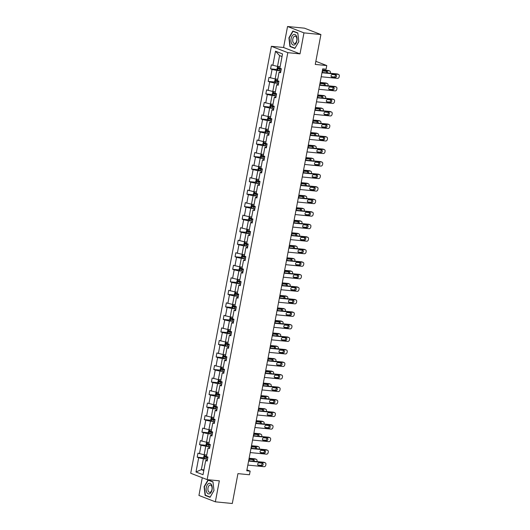 <?xml version="1.0" encoding="UTF-8"?>
<svg xmlns="http://www.w3.org/2000/svg" width="530" height="530" viewBox="0 0 530 530"><rect width="100%" height="100%" fill="white"/><g stroke="black" fill="none" stroke-linecap="round" stroke-linejoin="round"><path stroke-width="0.79" d="M287.545 26.5L283.577 47.501L300.006 53.868L303.968 32.873L287.545 26.5L304.478 28.176L320.908 34.549L315.264 64.421L326.778 65.561L315.847 61.314M303.968 32.873L320.908 34.549M202.281 477.735L198.935 495.451L215.359 501.824L232.299 503.5L237.944 473.628L249.458 474.767L250.147 471.117L246.934 469.865M271.386 46.295L190.714 473.25L207.137 479.624L287.81 52.662L271.386 46.295L283.577 47.501M207.316 459.159L203.394 458.775L201.347 469.613L196.001 471.985L198.684 457.768L197.2 457.191L203.911 457.854M203.931 469.871L201.347 469.613L203.798 470.567M203.394 458.775L198.684 457.768M209.681 446.638L205.766 446.247L204.156 454.76L197.955 453.176L197.2 457.191M199.446 453.753L201.055 445.24L199.565 444.663L206.283 445.333M212.053 434.11L208.131 433.719L206.521 442.232L200.327 440.649L199.565 444.663M201.811 441.225L203.421 432.718L201.93 432.135L208.648 432.805M214.418 421.582L210.496 421.191L208.886 429.704L202.692 428.121L201.93 432.135M204.176 428.704L205.786 420.191L204.302 419.614L211.013 420.277M216.783 409.054L212.861 408.67L211.258 417.176L205.057 415.6L204.302 419.614M206.548 416.176L208.151 407.663L206.667 407.086L213.378 407.749M219.148 396.526L215.233 396.142L213.623 404.648L207.429 403.072L206.667 407.086M208.913 403.648L210.523 395.135L209.032 394.558L215.75 395.221M221.52 383.998L217.598 383.614L215.988 392.127L209.794 390.544L209.032 394.558M211.278 391.12L212.888 382.607L211.404 382.031L218.115 382.693M223.885 371.477L219.963 371.086L218.353 379.599L212.159 378.016L211.404 382.031M213.65 378.592L215.253 370.079L213.769 369.503L220.48 370.165M226.25 358.949L222.328 358.558L220.725 367.071L214.524 365.488L213.769 369.503M216.015 366.064L217.625 357.558L216.134 356.975L222.852 357.644M228.622 346.421L224.7 346.03L223.09 354.543L216.896 352.96L216.134 356.975M218.38 353.536L219.99 345.03L218.499 344.454L225.217 345.116M230.987 333.893L227.065 333.502L225.455 342.016L219.261 340.439L218.499 344.454M220.745 341.015L222.355 332.502L220.871 331.926L227.582 332.588M233.352 321.365L229.43 320.981L227.827 329.488L221.626 327.911L220.871 331.926M223.117 328.487L224.72 319.974L223.236 319.398L229.947 320.06M235.718 308.838L231.802 308.453L230.192 316.966L223.991 315.383L223.236 319.398M225.482 315.959L227.092 307.446L225.601 306.87L232.319 307.532M238.089 296.31L234.167 295.925L232.557 304.439L226.363 302.855L225.601 306.87M227.847 303.432L229.457 294.918L227.973 294.342L234.684 295.005M240.454 283.788L236.532 283.398L234.923 291.911L228.728 290.327L227.973 294.342M230.219 290.904L231.822 282.391L230.338 281.814L237.049 282.483M242.819 271.261L238.898 270.87L237.294 279.383L231.093 277.799L230.338 281.814M232.584 278.376L234.194 269.869L232.703 269.293L239.421 269.956M245.191 258.733L241.269 258.342L239.659 266.855L233.465 265.272L232.703 269.293M234.949 265.855L236.559 257.341L235.068 256.765L241.786 257.428M247.556 246.205L243.634 245.821L242.024 254.327L235.83 252.75L235.068 256.765M237.314 253.327L238.924 244.814L237.44 244.237L244.151 244.9M249.922 233.677L245.999 233.293L244.39 241.806L238.195 240.222L237.44 244.237M239.686 240.799L241.289 232.286L239.805 231.709L246.516 232.372M252.287 221.149L248.371 220.765L246.761 229.278L240.56 227.695L239.805 231.709M242.051 228.271L243.661 219.758L242.17 219.181L248.888 219.844M254.658 208.628L250.736 208.237L249.126 216.75L242.932 215.167L242.17 219.181M244.416 215.743L246.026 207.23L244.535 206.654L251.253 207.323M257.023 196.1L253.102 195.709L251.492 204.222L245.297 202.639L244.535 206.654M246.781 203.215L248.391 194.709L246.907 194.126L253.618 194.795M259.389 183.572L255.467 183.181L253.863 191.694L247.662 190.111L246.907 194.126M249.153 190.694L250.756 182.181L249.272 181.605L255.983 182.267M261.754 171.044L257.838 170.66L256.228 179.166L250.034 177.59L249.272 181.605M251.518 178.166L253.128 169.653L251.637 169.077L258.355 169.739M264.125 158.516L260.203 158.132L258.594 166.645L252.399 165.062L251.637 169.077M253.883 165.638L255.493 157.125L254.009 156.549L260.72 157.211M266.491 145.989L262.569 145.604L260.959 154.117L254.764 152.534L254.009 156.549M256.255 153.11L257.858 144.597L256.374 144.021L263.085 144.683M268.856 133.467L264.934 133.076L263.331 141.589L257.13 140.006L256.374 144.021M258.62 140.582L260.23 132.069L258.739 131.493L265.457 132.162M271.227 120.939L267.305 120.549L265.696 129.062L259.501 127.478L258.739 131.493M260.985 128.055L262.595 119.548L261.104 118.965L267.822 119.634M273.593 108.411L269.671 108.021L268.061 116.534L261.866 114.95L261.104 118.965M263.35 115.527L264.96 107.02L263.476 106.444L270.187 107.106M275.958 95.884L272.036 95.499L270.433 104.006L264.231 102.429L263.476 106.444M265.722 103.005L267.325 94.492L265.841 93.916L272.552 94.578M278.323 83.356L274.407 82.971L272.798 91.478L266.597 89.901L265.841 93.916M268.087 90.478L269.697 81.965L268.206 81.388L274.924 82.051M280.695 70.828L276.773 70.444L275.163 78.957L268.968 77.373L268.206 81.388M270.452 77.95L272.062 69.437L270.578 68.86L277.289 69.523M282.026 56.538L279.582 55.584L277.528 66.429L271.334 64.846L270.578 68.86M272.824 65.422L275.507 51.211L282.523 53.928L279.833 68.145L281.324 68.721L280.562 72.736L279.078 72.159L277.468 80.673L278.952 81.249L278.197 85.264L276.706 84.687L275.103 93.201L276.587 93.777L275.832 97.792L274.341 97.215L272.731 105.722L274.222 106.298L273.46 110.32L271.976 109.736L270.366 118.25L271.857 118.826L271.095 122.841L269.611 122.264L268.001 130.778L269.485 131.354L268.73 135.369L267.239 134.792L265.636 143.305L267.12 143.882L266.358 147.897L264.874 147.32L263.264 155.833L264.755 156.41L263.993 160.424L262.509 159.848L260.899 168.361L262.383 168.938L261.628 172.952L260.137 172.376L258.534 180.882L260.018 181.465L259.263 185.48L257.772 184.897L256.162 193.41L257.653 193.987L256.891 198.001L255.407 197.425L253.797 205.938L255.288 206.514L254.526 210.529L253.042 209.953L251.432 218.466L252.916 219.042L252.161 223.057L250.67 222.481L249.067 230.994L250.551 231.57L249.796 235.585L248.305 235.009L246.695 243.522L248.186 244.098L247.424 248.113L245.94 247.536L244.33 256.043L245.814 256.626L245.059 260.641L243.575 260.064L241.965 268.571L243.449 269.147L242.694 273.162L241.203 272.586L239.593 281.099L241.084 281.675L240.322 285.69L238.838 285.113L237.228 293.627L238.719 294.203L237.957 298.218L236.473 297.641L234.863 306.154L236.347 306.731L235.592 310.746L234.101 310.169L232.498 318.682L233.982 319.259L233.227 323.273L231.736 322.697L230.126 331.21L231.617 331.787L230.855 335.801L229.371 335.225L227.761 343.731L229.251 344.308L228.49 348.323L227.006 347.746L225.396 356.259L226.88 356.836L226.124 360.85L224.634 360.274L223.031 368.787L224.515 369.364L223.753 373.378L222.269 372.802L220.659 381.315L222.149 381.892L221.388 385.906L219.904 385.33L218.294 393.843L219.778 394.419L219.023 398.434L217.532 397.858L215.929 406.371L217.413 406.947L216.657 410.962L215.167 410.386L213.557 418.892L215.048 419.468L214.286 423.49L212.802 422.907L211.192 431.42L212.682 431.996L211.921 436.011L210.436 435.435L208.827 443.948L210.311 444.524L209.555 448.539L208.065 447.963L206.461 456.476L207.945 457.052L207.19 461.067L205.7 460.49L203.016 474.701L196.001 471.985M326.778 65.561L326.089 69.211L322.697 68.873L246.761 470.779L250.147 471.117M208.065 447.963L209.734 447.592M206.733 455.012L204.156 454.76M205.766 446.247L201.055 445.24M210.436 435.435L212.099 435.064M209.105 442.49L206.521 442.232M208.131 433.719L203.421 432.718M212.802 422.907L214.465 422.536M211.47 429.962L208.886 429.704M210.496 421.191L205.786 420.191M215.167 410.386L216.836 410.008M213.835 417.435L211.258 417.176M212.861 408.67L208.151 407.663M217.532 397.858L219.201 397.48M216.2 404.907L213.623 404.648M215.233 396.142L210.523 395.135M219.904 385.33L221.566 384.952M218.572 392.379L215.988 392.127M217.598 383.614L212.888 382.607M222.269 372.802L223.938 372.431M220.937 379.851L218.353 379.599M219.963 371.086L215.253 370.079M224.634 360.274L226.303 359.903M223.302 367.323L220.725 367.071M222.328 358.558L217.625 357.558M227.006 347.746L228.669 347.375M225.667 354.802L223.09 354.543M224.7 346.03L219.99 345.03M229.371 335.225L231.034 334.847M228.039 342.274L225.455 342.016M227.065 333.502L222.355 332.502M231.736 322.697L233.405 322.32M230.404 329.746L227.827 329.488M229.43 320.981L224.72 319.974M234.101 310.169L235.77 309.792M232.769 317.218L230.192 316.966M231.802 308.453L227.092 307.446M236.473 297.641L238.136 297.27M235.141 304.69L232.557 304.439M234.167 295.925L229.457 294.918M238.838 285.113L240.507 284.743M237.506 292.162L234.923 291.911M236.532 283.398L231.822 282.391M241.203 272.586L242.873 272.215M239.871 279.641L237.294 279.383M238.898 270.87L234.194 269.869M243.575 260.064L245.238 259.687M242.236 267.113L239.659 266.855M241.269 258.342L236.559 257.341M245.94 247.536L247.603 247.159M244.608 254.585L242.024 254.327M243.634 245.821L238.924 244.814M248.305 235.009L249.974 234.631M246.973 242.058L244.39 241.806M245.999 233.293L241.289 232.286M250.67 222.481L252.34 222.11M249.339 229.53L246.761 229.278M248.371 220.765L243.661 219.758M253.042 209.953L254.705 209.582M251.71 217.002L249.126 216.75M250.736 208.237L246.026 207.23M255.407 197.425L257.07 197.054M254.075 204.481L251.492 204.222M253.102 195.709L248.391 194.709M257.772 184.897L259.442 184.526M256.44 191.953L253.863 191.694M255.467 183.181L250.756 182.181M260.137 172.376L261.807 171.998M258.806 179.425L256.228 179.166M257.838 170.66L253.128 169.653M262.509 159.848L264.172 159.47M261.177 166.897L258.594 166.645M260.203 158.132L255.493 157.125M264.874 147.32L266.544 146.942M263.543 154.369L260.959 154.117M262.569 145.604L257.858 144.597M267.239 134.792L268.909 134.421M265.908 141.841L263.331 141.589M264.934 133.076L260.23 132.069M269.611 122.264L271.274 121.893M268.273 129.32L265.696 129.062M267.305 120.549L262.595 119.548M271.976 109.736L273.639 109.366M270.644 116.792L268.061 116.534M269.671 108.021L264.96 107.02M274.341 97.215L276.011 96.838M273.01 104.264L270.433 104.006M272.036 95.499L267.325 94.492M276.706 84.687L278.376 84.31M275.375 91.736L272.798 91.478M274.407 82.971L269.697 81.965M279.078 72.159L280.741 71.782M277.746 79.209L275.163 78.957M276.773 70.444L272.062 69.437M300.006 53.868L287.81 52.662M215.359 501.824L219.327 480.829L207.137 479.624M280.112 66.681L277.528 66.429M205.7 460.49L207.369 460.119M279.582 55.584L275.507 51.211M294.872 48.435L298.807 41.645L297.8 32.933L292.851 31.018L288.916 37.802L289.923 46.514L294.872 48.435M212.981 481.81L208.038 479.895L204.096 486.679L205.11 495.391L210.052 497.312L213.994 490.522L212.981 481.81M290.957 46.613L289.923 46.514M206.137 495.49L205.11 495.391M321.968 72.742L338.239 74.352A1.65 1.345 111.2 0 1 339.286 76.088L339.14 76.896A1.65 1.345 111.2 0 1 337.477 78.367L321.213 76.757M338.531 74.419L337.418 73.988A1.65 1.345 -68.8 0 0 337.126 73.922L322.028 72.424M335.662 74.829A1.318 1.073 -68.8 0 1 335.179 77.4L331.926 77.082A1.318 1.073 -68.8 0 1 332.409 74.511L335.662 74.829M335.205 74.783A1.318 1.073 -68.8 0 1 334.066 76.969L331.276 76.698M277.733 66.449L276.952 68.999L277.687 70.145L280.913 70.874M322.445 70.225L329.362 70.907L328.249 70.477A1.65 1.345 -68.8 0 1 328.54 70.543L329.653 70.974A1.65 1.345 111.2 0 0 329.362 70.907M322.505 69.907L328.249 70.477M326.328 72.848A1.318 1.073 111.2 0 0 326.328 71.345M279.847 68.098L278.575 67.794L278.396 68.761L281.205 69.344M281.231 69.211L279.37 68.854L279.548 67.893M327.573 72.974A1.318 1.073 111.2 0 0 326.785 71.384L323.532 71.066A1.318 1.073 111.2 0 0 322.18 72.444M330.296 73.246L330.409 72.643A1.65 1.345 111.2 0 0 329.653 70.974M319.603 85.27L335.868 86.88A1.65 1.345 111.2 0 1 336.921 88.616L336.769 89.418A1.65 1.345 111.2 0 1 335.112 90.895L318.841 89.285M336.166 86.947L335.053 86.516A1.65 1.345 -68.8 0 0 334.761 86.45L319.663 84.952M333.297 87.357A1.318 1.073 -68.8 0 1 332.807 89.928L329.561 89.61A1.318 1.073 -68.8 0 1 330.044 87.039L333.297 87.357M332.84 87.311A1.318 1.073 -68.8 0 1 331.7 89.497L328.905 89.219M317.238 97.792L333.502 99.401A1.65 1.345 111.2 0 1 334.556 101.144L334.404 101.945A1.65 1.345 111.2 0 1 332.747 103.416L316.476 101.813M333.794 99.474L332.688 99.044A1.65 1.345 -68.8 0 0 332.396 98.971L317.298 97.48M330.925 99.885A1.318 1.073 -68.8 0 1 330.442 102.456L327.189 102.131A1.318 1.073 -68.8 0 1 327.679 99.56L330.925 99.885M330.468 99.839A1.318 1.073 -68.8 0 1 329.335 102.025L326.54 101.747M275.368 78.977L274.586 81.527L275.302 82.647L278.548 83.395M320.08 82.746L326.99 83.435L325.884 83.005A1.65 1.345 -68.8 0 1 326.175 83.071L327.288 83.502A1.65 1.345 111.2 0 0 326.99 83.435M320.14 82.435L325.884 83.005M323.962 85.376A1.318 1.073 111.2 0 0 323.956 83.866M277.475 80.62L276.209 80.322L276.024 81.289L278.84 81.872M278.86 81.739L277.005 81.382L277.183 80.421M325.208 85.502A1.318 1.073 111.2 0 0 324.42 83.912L321.167 83.594A1.318 1.073 111.2 0 0 319.815 84.966M327.931 85.774L328.043 85.171A1.65 1.345 111.2 0 0 327.288 83.502M273.003 91.504L272.221 94.055L272.937 95.175L276.183 95.923M317.715 95.274L324.625 95.957L323.519 95.526A1.65 1.345 -68.8 0 1 323.81 95.599L324.916 96.029A1.65 1.345 111.2 0 0 324.625 95.957M317.775 94.963L323.519 95.526M321.597 97.904A1.318 1.073 111.2 0 0 321.591 96.394M275.11 93.147L273.844 92.849L273.659 93.817L276.468 94.4M276.494 94.267L274.633 93.909L274.818 92.949M322.843 98.03A1.318 1.073 111.2 0 0 322.048 96.44L318.802 96.122A1.318 1.073 111.2 0 0 317.45 97.493M325.566 98.295L325.678 97.699A1.65 1.345 111.2 0 0 324.916 96.029M296.296 35.775A5.353 3.021 -84.4 0 0 291.99 36.159A5.353 3.021 -84.4 0 0 291.699 43.698A5.353 3.021 -84.4 0 0 296.005 43.314A5.353 3.021 -84.4 0 0 296.296 35.775M296.369 37.107A3.664 2.067 -84.4 0 0 295.157 36.166A3.664 2.067 -84.4 0 0 292.977 38.412A3.664 2.067 -84.4 0 0 293.229 42.526A3.664 2.067 -84.4 0 0 294.441 43.467A3.664 2.067 -84.4 0 0 296.615 41.221A3.664 2.067 -84.4 0 0 296.369 37.107M294.978 48.177L290.182 46.315L289.208 37.875L293.017 31.297L297.814 33.158L298.787 41.598L295.018 48.177M293.779 31.376L293.017 31.297M211.477 484.652A5.353 3.021 -84.4 0 0 207.177 485.036A5.353 3.021 -84.4 0 0 206.885 492.575A5.353 3.021 -84.4 0 0 211.185 492.191A5.353 3.021 -84.4 0 0 211.477 484.652M211.556 485.983A3.664 2.067 -84.4 0 0 210.344 485.043A3.664 2.067 -84.4 0 0 208.164 487.289A3.664 2.067 -84.4 0 0 208.409 491.403A3.664 2.067 -84.4 0 0 209.622 492.343A3.664 2.067 -84.4 0 0 211.801 490.104A3.664 2.067 -84.4 0 0 211.556 485.983M210.158 497.054L205.368 495.192L204.388 486.759L208.204 480.18L212.994 482.035L213.974 490.475L210.205 497.054M208.966 480.253L208.204 480.18M314.866 110.32L331.137 111.929A1.65 1.345 111.2 0 1 332.191 113.672L332.038 114.473A1.65 1.345 111.2 0 1 330.375 115.944L314.111 114.334M331.429 112.002L330.322 111.572A1.65 1.345 -68.8 0 0 330.024 111.499L314.926 110.008M328.56 112.413A1.318 1.073 -68.8 0 1 328.077 114.983L324.824 114.659A1.318 1.073 -68.8 0 1 325.307 112.088L328.56 112.413M328.103 112.367A1.318 1.073 -68.8 0 1 326.964 114.553L324.174 114.275M270.631 104.026L269.849 106.583L270.572 107.703L273.811 108.451M315.343 107.802L322.26 108.484L321.147 108.054A1.65 1.345 -68.8 0 1 321.438 108.127L322.551 108.557A1.65 1.345 111.2 0 0 322.26 108.484M315.403 107.491L321.147 108.054M319.226 110.432A1.318 1.073 111.2 0 0 319.226 108.922M272.745 105.675L271.473 105.377L271.294 106.338L274.103 106.927M274.129 106.788L272.268 106.437L272.453 105.47M320.471 110.558A1.318 1.073 111.2 0 0 319.683 108.968L316.43 108.643A1.318 1.073 111.2 0 0 315.078 110.021M323.194 110.823L323.307 110.227A1.65 1.345 111.2 0 0 322.551 108.557M312.501 122.847L328.772 124.457A1.65 1.345 111.2 0 1 329.819 126.2L329.667 127.001A1.65 1.345 111.2 0 1 328.01 128.472L311.746 126.862M329.064 124.53L327.951 124.099A1.65 1.345 -68.8 0 0 327.659 124.027L312.561 122.536M326.195 124.941A1.318 1.073 -68.8 0 1 325.712 127.511L322.459 127.187A1.318 1.073 -68.8 0 1 322.942 124.616L326.195 124.941M325.738 124.895A1.318 1.073 -68.8 0 1 324.599 127.081L321.809 126.802M268.266 116.554L267.484 119.111L268.22 120.257L271.446 120.979M312.978 120.33L319.895 121.012L318.782 120.582A1.65 1.345 -68.8 0 1 319.073 120.654L320.186 121.085A1.65 1.345 111.2 0 0 319.895 121.012M313.038 120.012L318.782 120.582M316.86 122.96A1.318 1.073 111.2 0 0 316.86 121.449M270.373 118.203L269.107 117.905L268.929 118.866L271.738 119.455M271.764 119.316L269.902 118.965L270.081 117.998M318.106 123.079A1.318 1.073 111.2 0 0 317.318 121.496L314.065 121.171A1.318 1.073 111.2 0 0 312.713 122.549M320.829 123.351L320.941 122.755A1.65 1.345 111.2 0 0 320.186 121.085M310.136 135.375L326.4 136.985A1.65 1.345 111.2 0 1 327.454 138.727L327.301 139.529A1.65 1.345 111.2 0 1 325.645 141L309.374 139.39M326.699 137.051L325.586 136.621A1.65 1.345 -68.8 0 0 325.294 136.554L310.196 135.057M323.83 137.469A1.318 1.073 -68.8 0 1 323.34 140.033L320.094 139.715A1.318 1.073 -68.8 0 1 320.577 137.144L323.83 137.469M323.366 137.422A1.318 1.073 -68.8 0 1 322.233 139.602L319.438 139.33M265.901 129.082L265.119 131.632L265.855 132.785L269.081 133.507M310.613 132.858L317.523 133.54L316.417 133.109A1.65 1.345 -68.8 0 1 316.708 133.176L317.815 133.606A1.65 1.345 111.2 0 0 317.523 133.54M310.673 132.54L316.417 133.109M314.495 135.488A1.318 1.073 111.2 0 0 314.489 133.977M268.008 130.731L266.742 130.433L266.557 131.394L269.366 131.983M269.392 131.844L267.531 131.493L267.716 130.526M315.741 135.607A1.318 1.073 111.2 0 0 314.952 134.024L311.7 133.699A1.318 1.073 111.2 0 0 310.348 135.077M318.464 135.879L318.576 135.282A1.65 1.345 111.2 0 0 317.815 133.606M307.771 147.903L324.035 149.513A1.65 1.345 111.2 0 1 325.089 151.249L324.936 152.057A1.65 1.345 111.2 0 1 323.28 153.528L307.009 151.918M324.327 149.579L323.22 149.149A1.65 1.345 -68.8 0 0 322.929 149.082L307.831 147.585M321.458 149.99A1.318 1.073 -68.8 0 1 320.975 152.56L317.722 152.243A1.318 1.073 -68.8 0 1 318.212 149.672L321.458 149.99M321.001 149.95A1.318 1.073 -68.8 0 1 319.868 152.13L317.072 151.858M263.536 141.609L262.754 144.16L263.47 145.28L266.716 146.035M308.241 145.386L315.158 146.068L314.045 145.637A1.65 1.345 -68.8 0 1 314.343 145.704L315.449 146.134A1.65 1.345 111.2 0 0 315.158 146.068M308.301 145.068L314.045 145.637M312.13 148.016A1.318 1.073 111.2 0 0 312.124 146.505M265.643 143.259L264.377 142.954L264.192 143.922L267.001 144.505M267.027 144.372L265.166 144.014L265.351 143.054M313.376 148.135A1.318 1.073 111.2 0 0 312.581 146.545L309.328 146.227A1.318 1.073 111.2 0 0 307.983 147.605M316.099 148.407L316.211 147.804A1.65 1.345 111.2 0 0 315.449 146.134M305.399 160.431L321.67 162.041A1.65 1.345 111.2 0 1 322.717 163.777L322.571 164.578A1.65 1.345 111.2 0 1 320.908 166.056L304.644 164.446M321.962 162.107L320.849 161.676A1.65 1.345 -68.8 0 0 320.557 161.61L305.459 160.113M319.093 162.518A1.318 1.073 -68.8 0 1 318.61 165.088L315.357 164.77A1.318 1.073 -68.8 0 1 315.84 162.2L319.093 162.518M318.636 162.471A1.318 1.073 -68.8 0 1 317.496 164.658L314.707 164.38M261.164 154.137L260.382 156.688L261.118 157.834L264.344 158.556M305.876 157.907L312.793 158.596L311.68 158.165A1.65 1.345 -68.8 0 1 311.971 158.232L313.084 158.662A1.65 1.345 111.2 0 0 312.793 158.596M305.936 157.595L311.68 158.165M309.758 160.537A1.318 1.073 111.2 0 0 309.758 159.026M263.277 155.78L262.005 155.482L261.827 156.449L264.636 157.032M264.662 156.9L262.8 156.542L262.979 155.582M311.004 160.663A1.318 1.073 111.2 0 0 310.216 159.073L306.963 158.755A1.318 1.073 111.2 0 0 305.611 160.126M313.727 160.934L313.839 160.332A1.65 1.345 111.2 0 0 313.084 158.662M303.034 172.959L319.305 174.562A1.65 1.345 111.2 0 1 320.352 176.304L320.2 177.106A1.65 1.345 111.2 0 1 318.543 178.577L302.279 176.974M319.597 174.635L318.484 174.204A1.65 1.345 -68.8 0 0 318.192 174.131L303.094 172.641M316.728 175.046A1.318 1.073 -68.8 0 1 316.244 177.616L312.991 177.292A1.318 1.073 -68.8 0 1 313.475 174.728L316.728 175.046M316.271 174.999A1.318 1.073 -68.8 0 1 315.131 177.186L312.336 176.907M258.799 166.665L258.017 169.216L258.733 170.335L261.979 171.084M303.511 170.435L310.421 171.117L309.315 170.686A1.65 1.345 -68.8 0 1 309.606 170.759L310.719 171.19A1.65 1.345 111.2 0 0 310.421 171.117M303.571 170.123L309.315 170.686M307.393 173.065A1.318 1.073 111.2 0 0 307.387 171.554M260.906 168.308L259.64 168.01L259.462 168.977L262.27 169.56M262.29 169.428L260.435 169.07L260.614 168.109M308.639 173.191A1.318 1.073 111.2 0 0 307.851 171.601L304.598 171.283A1.318 1.073 111.2 0 0 303.246 172.654M311.362 173.456L311.474 172.859A1.65 1.345 111.2 0 0 310.719 171.19M300.669 185.48L316.933 187.09A1.65 1.345 111.2 0 1 317.987 188.832L317.834 189.634A1.65 1.345 111.2 0 1 316.178 191.105L299.907 189.495M317.225 187.163L316.118 186.732A1.65 1.345 -68.8 0 0 315.827 186.659L300.729 185.169M314.363 187.574A1.318 1.073 -68.8 0 1 313.873 190.144L310.62 189.819A1.318 1.073 -68.8 0 1 311.11 187.249L314.363 187.574M313.899 187.527A1.318 1.073 -68.8 0 1 312.766 189.714L309.97 189.435M256.434 179.186L255.652 181.744L256.368 182.863L259.614 183.612M301.146 182.963L308.056 183.645L306.95 183.214A1.65 1.345 -68.8 0 1 307.241 183.287L308.347 183.718A1.65 1.345 111.2 0 0 308.056 183.645M301.206 182.651L306.95 183.214M305.028 185.593A1.318 1.073 111.2 0 0 305.022 184.082M258.541 180.836L257.275 180.538L257.09 181.498L259.899 182.088M259.925 181.956L258.064 181.598L258.249 180.637M306.274 185.719A1.318 1.073 111.2 0 0 305.479 184.129L302.232 183.804A1.318 1.073 111.2 0 0 300.881 185.182M308.997 185.984L309.109 185.387A1.65 1.345 111.2 0 0 308.347 183.718M298.297 198.008L314.568 199.618A1.65 1.345 111.2 0 1 315.622 201.36L315.469 202.162A1.65 1.345 111.2 0 1 313.806 203.633L297.542 202.023M314.86 199.691L313.753 199.26A1.65 1.345 -68.8 0 0 313.455 199.187L298.357 197.697M311.991 200.102A1.318 1.073 -68.8 0 1 311.507 202.672L308.255 202.347A1.318 1.073 -68.8 0 1 308.738 199.777L311.991 200.102M311.534 200.055A1.318 1.073 -68.8 0 1 310.394 202.241L307.605 201.963M254.062 191.714L253.28 194.272L254.022 195.418L257.249 196.14M298.774 195.49L305.691 196.173L304.578 195.742A1.65 1.345 -68.8 0 1 304.869 195.815L305.982 196.246A1.65 1.345 111.2 0 0 305.691 196.173M298.834 195.173L304.578 195.742M302.656 198.121A1.318 1.073 111.2 0 0 302.656 196.61M256.175 193.364L254.903 193.066L254.725 194.026L257.534 194.616M257.56 194.477L255.698 194.126L255.884 193.159M303.909 198.24A1.318 1.073 111.2 0 0 303.114 196.656L299.861 196.332A1.318 1.073 111.2 0 0 298.509 197.71M306.625 198.511L306.744 197.915A1.65 1.345 111.2 0 0 305.982 196.246M295.932 210.536L312.203 212.146A1.65 1.345 111.2 0 1 313.25 213.888L313.098 214.69A1.65 1.345 111.2 0 1 311.441 216.16L295.177 214.551M312.495 212.212L311.382 211.781A1.65 1.345 -68.8 0 0 311.09 211.715L295.992 210.224M309.626 212.629A1.318 1.073 -68.8 0 1 309.142 215.193L305.889 214.875A1.318 1.073 -68.8 0 1 306.373 212.305L309.626 212.629M309.169 212.583A1.318 1.073 -68.8 0 1 308.029 214.763L305.24 214.491M251.697 204.242L250.915 206.793L251.651 207.945L254.877 208.668M296.409 208.018L303.326 208.701L302.213 208.27A1.65 1.345 -68.8 0 1 302.504 208.343L303.617 208.774A1.65 1.345 111.2 0 0 303.326 208.701M296.469 207.7L302.213 208.27M300.291 210.648A1.318 1.073 111.2 0 0 300.291 209.138M253.81 205.892L252.538 205.594L252.359 206.554L255.168 207.144M255.195 207.005L253.333 206.654L253.512 205.686M301.537 210.768A1.318 1.073 111.2 0 0 300.748 209.184L297.496 208.86A1.318 1.073 111.2 0 0 296.144 210.238M304.26 211.039L304.372 210.443A1.65 1.345 111.2 0 0 303.617 208.774M293.567 223.064L309.831 224.674A1.65 1.345 111.2 0 1 310.885 226.409L310.732 227.218A1.65 1.345 111.2 0 1 309.076 228.688L292.805 227.078M310.13 224.74L309.017 224.309A1.65 1.345 -68.8 0 0 308.725 224.243L293.627 222.746M307.261 225.151A1.318 1.073 -68.8 0 1 306.771 227.721L303.524 227.403A1.318 1.073 -68.8 0 1 304.008 224.833L307.261 225.151M306.797 225.111A1.318 1.073 -68.8 0 1 305.664 227.29L302.868 227.019M249.332 216.77L248.55 219.321L249.285 220.473L252.512 221.195M294.044 220.546L300.954 221.229L299.848 220.798A1.65 1.345 -68.8 0 1 300.139 220.864L301.245 221.295A1.65 1.345 111.2 0 0 300.954 221.229M294.104 220.228L299.848 220.798M297.926 223.176A1.318 1.073 111.2 0 0 297.92 221.666M251.439 218.42L250.173 218.121L249.988 219.082L252.797 219.665M252.823 219.533L250.968 219.181L251.147 218.214M299.172 223.296A1.318 1.073 111.2 0 0 298.383 221.712L295.13 221.388A1.318 1.073 111.2 0 0 293.779 222.766M301.895 223.567L302.007 222.964A1.65 1.345 111.2 0 0 301.245 221.295M291.202 235.592L307.466 237.202A1.65 1.345 111.2 0 1 308.52 238.937L308.367 239.739A1.65 1.345 111.2 0 1 306.711 241.216L290.44 239.606M307.758 237.268L306.651 236.837A1.65 1.345 -68.8 0 0 306.36 236.771L291.261 235.274M304.889 237.678A1.318 1.073 -68.8 0 1 304.406 240.249L301.153 239.931A1.318 1.073 -68.8 0 1 301.643 237.36L304.889 237.678M304.432 237.632A1.318 1.073 -68.8 0 1 303.299 239.818L300.503 239.54M246.967 229.298L246.185 231.848L246.9 232.968L250.147 233.723M291.679 233.067L298.589 233.756L297.476 233.326A1.65 1.345 -68.8 0 1 297.774 233.392L298.88 233.823A1.65 1.345 111.2 0 0 298.589 233.756M291.732 232.756L297.476 233.326M295.561 235.698A1.318 1.073 111.2 0 0 295.555 234.194M249.073 230.948L247.808 230.643L247.623 231.61L250.432 232.193M250.458 232.06L248.596 231.703L248.782 230.742M296.807 235.823A1.318 1.073 111.2 0 0 296.012 234.233L292.759 233.915A1.318 1.073 111.2 0 0 291.414 235.287M299.529 236.095L299.642 235.492A1.65 1.345 111.2 0 0 298.88 233.823M288.83 248.119L305.101 249.723A1.65 1.345 111.2 0 1 306.154 251.465L306.002 252.267A1.65 1.345 111.2 0 1 304.339 253.737L288.075 252.134M305.393 249.796L304.28 249.365A1.65 1.345 -68.8 0 0 303.988 249.292L288.89 247.802M302.524 250.206A1.318 1.073 -68.8 0 1 302.04 252.777L298.787 252.452A1.318 1.073 -68.8 0 1 299.271 249.888L302.524 250.206M302.067 250.16A1.318 1.073 -68.8 0 1 300.927 252.346L298.138 252.068M244.595 241.826L243.813 244.376L244.549 245.523L247.775 246.245M289.307 245.595L296.224 246.284L295.111 245.854A1.65 1.345 -68.8 0 1 295.402 245.92L296.515 246.351A1.65 1.345 111.2 0 0 296.224 246.284M289.367 245.284L295.111 245.854M293.189 248.225A1.318 1.073 111.2 0 0 293.189 246.715M246.708 243.469L245.436 243.171L245.257 244.138L248.066 244.721M248.093 244.588L246.231 244.231L246.41 243.27M294.435 248.351A1.318 1.073 111.2 0 0 293.647 246.761L290.394 246.443A1.318 1.073 111.2 0 0 289.042 247.815M297.158 248.616L297.27 248.02A1.65 1.345 111.2 0 0 296.515 246.351M286.465 260.641L302.736 262.251A1.65 1.345 111.2 0 1 303.783 263.993L303.63 264.795A1.65 1.345 111.2 0 1 301.974 266.265L285.71 264.656M303.027 262.323L301.915 261.893A1.65 1.345 -68.8 0 0 301.623 261.82L286.525 260.329M300.159 262.734A1.318 1.073 -68.8 0 1 299.675 265.305L296.422 264.98A1.318 1.073 -68.8 0 1 296.906 262.41L300.159 262.734M299.702 262.688A1.318 1.073 -68.8 0 1 298.562 264.874L295.767 264.596M242.23 254.347L241.448 256.904L242.164 258.024L245.41 258.772M286.942 258.123L293.852 258.806L292.745 258.375A1.65 1.345 -68.8 0 1 293.037 258.448L294.15 258.878A1.65 1.345 111.2 0 0 293.852 258.806M287.002 257.812L292.745 258.375M290.824 260.753A1.318 1.073 111.2 0 0 290.824 259.243M244.337 255.997L243.071 255.698L242.892 256.659L245.701 257.249M245.728 257.116L243.866 256.758L244.045 255.798M292.07 260.879A1.318 1.073 111.2 0 0 291.281 259.289L288.029 258.965A1.318 1.073 111.2 0 0 286.677 260.343M294.793 261.144L294.905 260.548A1.65 1.345 111.2 0 0 294.15 258.878M284.1 273.169L300.364 274.779A1.65 1.345 111.2 0 1 301.418 276.521L301.265 277.322A1.65 1.345 111.2 0 1 299.609 278.793L283.338 277.183M300.656 274.851L299.549 274.421A1.65 1.345 -68.8 0 0 299.258 274.348L284.159 272.857M297.794 275.262A1.318 1.073 -68.8 0 1 297.303 277.833L294.051 277.508A1.318 1.073 -68.8 0 1 294.541 274.938L297.794 275.262M297.33 275.216A1.318 1.073 -68.8 0 1 296.197 277.402L293.401 277.124M239.865 266.875L239.083 269.432L239.798 270.552L243.045 271.3M284.577 270.651L291.487 271.334L290.38 270.903A1.65 1.345 -68.8 0 1 290.672 270.976L291.778 271.406A1.65 1.345 111.2 0 0 291.487 271.334M284.636 270.333L290.38 270.903M288.459 273.281A1.318 1.073 111.2 0 0 288.452 271.771M241.971 268.524L240.706 268.226L240.521 269.187L243.33 269.777M243.356 269.637L241.494 269.286L241.68 268.319M289.705 273.407A1.318 1.073 111.2 0 0 288.91 271.817L285.663 271.493A1.318 1.073 111.2 0 0 284.312 272.87M292.427 273.672L292.54 273.076A1.65 1.345 111.2 0 0 291.778 271.406M281.735 285.697L297.999 287.306A1.65 1.345 111.2 0 1 299.052 289.049L298.9 289.85A1.65 1.345 111.2 0 1 297.237 291.321L280.973 289.711M298.291 287.373L297.184 286.942A1.65 1.345 -68.8 0 0 296.886 286.876L281.794 285.385M295.422 287.79A1.318 1.073 -68.8 0 1 294.938 290.36L291.685 290.036A1.318 1.073 -68.8 0 1 292.169 287.465L295.422 287.79M294.965 287.744A1.318 1.073 -68.8 0 1 293.825 289.93L291.036 289.652M237.5 279.403L236.711 281.96L237.453 283.106L240.68 283.828M282.205 283.179L289.122 283.861L288.009 283.431A1.65 1.345 -68.8 0 1 288.307 283.504L289.413 283.934A1.65 1.345 111.2 0 0 289.122 283.861M282.265 282.861L288.009 283.431M286.087 285.809A1.318 1.073 111.2 0 0 286.087 284.299M239.606 281.052L238.334 280.754L238.156 281.715L240.965 282.305M240.991 282.165L239.129 281.814L239.315 280.847M287.339 285.928A1.318 1.073 111.2 0 0 286.544 284.345L283.292 284.02A1.318 1.073 111.2 0 0 281.94 285.398M290.062 286.2L290.175 285.604A1.65 1.345 111.2 0 0 289.413 283.934M279.363 298.224L295.634 299.834A1.65 1.345 111.2 0 1 296.681 301.57L296.535 302.378A1.65 1.345 111.2 0 1 294.872 303.849L278.608 302.239M295.925 299.901L294.812 299.47A1.65 1.345 -68.8 0 0 294.521 299.404L279.423 297.906M293.057 300.311A1.318 1.073 -68.8 0 1 292.573 302.882L289.32 302.564A1.318 1.073 -68.8 0 1 289.804 299.993L293.057 300.311M292.6 300.272A1.318 1.073 -68.8 0 1 291.46 302.451L288.671 302.18M235.128 291.931L234.346 294.481L235.081 295.634L238.308 296.356M279.84 295.707L286.756 296.389L285.644 295.959A1.65 1.345 -68.8 0 1 285.935 296.025L287.048 296.456A1.65 1.345 111.2 0 0 286.756 296.389M279.9 295.389L285.644 295.959M283.722 298.337A1.318 1.073 111.2 0 0 283.722 296.827M237.241 293.58L235.969 293.282L235.79 294.243L238.599 294.826M238.626 294.693L236.764 294.342L236.943 293.375M284.968 298.456A1.318 1.073 111.2 0 0 284.179 296.873L280.926 296.548A1.318 1.073 111.2 0 0 279.575 297.926M287.691 298.728L287.803 298.132A1.65 1.345 111.2 0 0 287.048 296.456M276.998 310.752L293.262 312.362A1.65 1.345 111.2 0 1 294.316 314.098L294.163 314.899A1.65 1.345 111.2 0 1 292.507 316.377L276.236 314.767M293.56 312.428L292.447 311.998A1.65 1.345 -68.8 0 0 292.156 311.931L277.058 310.434M290.692 312.839A1.318 1.073 -68.8 0 1 290.202 315.41L286.955 315.092A1.318 1.073 -68.8 0 1 287.439 312.521L290.692 312.839M290.235 312.793A1.318 1.073 -68.8 0 1 289.095 314.979L286.299 314.701M232.763 304.459L231.981 307.009L232.696 308.129L235.943 308.884M277.475 308.235L284.385 308.917L283.278 308.486A1.65 1.345 -68.8 0 1 283.57 308.553L284.683 308.983A1.65 1.345 111.2 0 0 284.385 308.917M277.534 307.917L283.278 308.486M281.357 310.858A1.318 1.073 111.2 0 0 281.351 309.354M234.869 306.108L233.604 305.803L233.419 306.771L236.234 307.354M236.254 307.221L234.399 306.863L234.578 305.903M282.603 310.984A1.318 1.073 111.2 0 0 281.814 309.394L278.561 309.076A1.318 1.073 111.2 0 0 277.21 310.454M285.325 311.256L285.438 310.653A1.65 1.345 111.2 0 0 284.683 308.983M274.633 323.28L290.897 324.883A1.65 1.345 111.2 0 1 291.95 326.626L291.798 327.427A1.65 1.345 111.2 0 1 290.142 328.905L273.871 327.295M291.189 324.956L290.082 324.526A1.65 1.345 -68.8 0 0 289.791 324.453L274.692 322.962M288.32 325.367A1.318 1.073 -68.8 0 1 287.836 327.938L284.584 327.613A1.318 1.073 -68.8 0 1 285.074 325.049L288.32 325.367M287.863 325.321A1.318 1.073 -68.8 0 1 286.73 327.507L283.934 327.229M230.398 316.986L229.616 319.537L230.331 320.657L233.578 321.405M275.11 320.756L282.02 321.445L280.913 321.014A1.65 1.345 -68.8 0 1 281.205 321.081L282.311 321.511A1.65 1.345 111.2 0 0 282.02 321.445M275.169 320.445L280.913 321.014M278.992 323.386A1.318 1.073 111.2 0 0 278.985 321.876M232.504 318.629L231.239 318.331L231.053 319.298L233.862 319.881M233.889 319.749L232.027 319.391L232.213 318.431M280.238 323.512A1.318 1.073 111.2 0 0 279.442 321.922L276.196 321.604A1.318 1.073 111.2 0 0 274.845 322.975M282.96 323.784L283.073 323.181A1.65 1.345 111.2 0 0 282.311 321.511M272.261 335.801L288.532 337.411A1.65 1.345 111.2 0 1 289.585 339.154L289.433 339.955A1.65 1.345 111.2 0 1 287.77 341.426L271.506 339.816M288.823 337.484L287.717 337.053A1.65 1.345 -68.8 0 0 287.419 336.981L272.321 335.49M285.955 337.895A1.318 1.073 -68.8 0 1 285.471 340.465L282.218 340.141A1.318 1.073 -68.8 0 1 282.702 337.57L285.955 337.895M285.498 337.849A1.318 1.073 -68.8 0 1 284.358 340.035L281.569 339.757M228.026 329.508L227.244 332.065L227.966 333.185L231.206 333.933M272.738 333.284L279.654 333.966L278.541 333.536A1.65 1.345 -68.8 0 1 278.833 333.608L279.946 334.039A1.65 1.345 111.2 0 0 279.654 333.966M272.798 332.973L278.541 333.536M276.62 335.914A1.318 1.073 111.2 0 0 276.62 334.404M230.139 331.157L228.867 330.859L228.688 331.826L231.497 332.409M231.524 332.277L229.662 331.919L229.848 330.959M277.866 336.04A1.318 1.073 111.2 0 0 277.077 334.45L273.825 334.132A1.318 1.073 111.2 0 0 272.473 335.503M280.589 336.305L280.701 335.709A1.65 1.345 111.2 0 0 279.946 334.039M269.896 348.329L286.167 349.939A1.65 1.345 111.2 0 1 287.214 351.682L287.061 352.483A1.65 1.345 111.2 0 1 285.405 353.954L269.141 352.344M286.458 350.012L285.345 349.581A1.65 1.345 -68.8 0 0 285.054 349.508L269.956 348.018M283.59 350.423A1.318 1.073 -68.8 0 1 283.106 352.993L279.853 352.669A1.318 1.073 -68.8 0 1 280.337 350.098L283.59 350.423M283.133 350.376A1.318 1.073 -68.8 0 1 281.993 352.563L279.197 352.284M225.661 342.035L224.879 344.593L225.594 345.712L228.841 346.461M270.373 345.812L277.289 346.494L276.176 346.063A1.65 1.345 -68.8 0 1 276.468 346.136L277.581 346.567A1.65 1.345 111.2 0 0 277.289 346.494M270.433 345.5L276.176 346.063M274.255 348.442A1.318 1.073 111.2 0 0 274.255 346.931M227.768 343.685L226.502 343.387L226.323 344.348L229.132 344.937M229.159 344.798L227.297 344.447L227.476 343.48M275.501 348.568A1.318 1.073 111.2 0 0 274.712 346.978L271.459 346.653A1.318 1.073 111.2 0 0 270.108 348.031M278.224 348.833L278.336 348.236A1.65 1.345 111.2 0 0 277.581 346.567M267.531 360.857L283.795 362.467A1.65 1.345 111.2 0 1 284.849 364.209L284.696 365.011A1.65 1.345 111.2 0 1 283.04 366.482L266.769 364.872M284.093 362.54L282.98 362.109A1.65 1.345 -68.8 0 0 282.689 362.036L267.59 360.546M281.225 362.951A1.318 1.073 -68.8 0 1 280.734 365.521L277.488 365.197A1.318 1.073 -68.8 0 1 277.972 362.626L281.225 362.951M280.761 362.904A1.318 1.073 -68.8 0 1 279.628 365.091L276.832 364.812M223.296 354.563L222.514 357.121L223.249 358.267L226.476 358.989M268.008 358.34L274.918 359.022L273.811 358.591A1.65 1.345 -68.8 0 1 274.103 358.664L275.209 359.095A1.65 1.345 111.2 0 0 274.918 359.022M268.067 358.022L273.811 358.591M271.89 360.97A1.318 1.073 111.2 0 0 271.883 359.459M225.402 356.213L224.137 355.915L223.952 356.875L226.76 357.465M226.787 357.326L224.925 356.975L225.111 356.008M273.135 361.089A1.318 1.073 111.2 0 0 272.347 359.506L269.094 359.181A1.318 1.073 111.2 0 0 267.743 360.559M275.858 361.361L275.971 360.764A1.65 1.345 111.2 0 0 275.209 359.095M265.166 373.385L281.43 374.995A1.65 1.345 111.2 0 1 282.483 376.731L282.331 377.539A1.65 1.345 111.2 0 1 280.675 379.01L264.404 377.4M281.721 375.061L280.615 374.63A1.65 1.345 -68.8 0 0 280.324 374.564L265.225 373.067M278.853 375.478A1.318 1.073 -68.8 0 1 278.369 378.042L275.116 377.724A1.318 1.073 -68.8 0 1 275.607 375.154L278.853 375.478M278.396 375.432A1.318 1.073 -68.8 0 1 277.263 377.612L274.467 377.34M220.93 367.091L220.149 369.642L220.884 370.795L224.11 371.517M265.636 370.867L272.552 371.55L271.44 371.119A1.65 1.345 -68.8 0 1 271.738 371.185L272.844 371.616A1.65 1.345 111.2 0 0 272.552 371.55M265.696 370.55L271.44 371.119M269.525 373.498A1.318 1.073 111.2 0 0 269.518 371.987M223.037 368.741L221.772 368.443L221.586 369.403L224.395 369.986M224.422 369.854L222.56 369.503L222.746 368.535M270.77 373.617A1.318 1.073 111.2 0 0 269.975 372.033L266.723 371.709A1.318 1.073 111.2 0 0 265.378 373.087M273.493 373.889L273.606 373.292A1.65 1.345 111.2 0 0 272.844 371.616M262.794 385.913L279.065 387.523A1.65 1.345 111.2 0 1 280.112 389.258L279.966 390.067A1.65 1.345 111.2 0 1 278.303 391.537L262.039 389.928M279.356 387.589L278.243 387.158A1.65 1.345 -68.8 0 0 277.952 387.092L262.853 385.595M276.488 388A1.318 1.073 -68.8 0 1 276.004 390.57L272.751 390.252A1.318 1.073 -68.8 0 1 273.235 387.682L276.488 388M276.031 387.96A1.318 1.073 -68.8 0 1 274.891 390.14L272.102 389.868M218.559 379.619L217.777 382.17L218.512 383.316L221.739 384.045M263.271 383.395L270.187 384.078L269.074 383.647A1.65 1.345 -68.8 0 1 269.366 383.713L270.479 384.144A1.65 1.345 111.2 0 0 270.187 384.078M263.331 383.077L269.074 383.647M267.153 386.019A1.318 1.073 111.2 0 0 267.153 384.515M220.672 381.269L219.4 380.964L219.221 381.931L222.03 382.514M222.057 382.382L220.195 382.024L220.374 381.063M268.399 386.145A1.318 1.073 111.2 0 0 267.61 384.555L264.357 384.237A1.318 1.073 111.2 0 0 263.006 385.615M271.121 386.416L271.234 385.813A1.65 1.345 111.2 0 0 270.479 384.144M260.429 398.441L276.7 400.051A1.65 1.345 111.2 0 1 277.746 401.786L277.594 402.588A1.65 1.345 111.2 0 1 275.938 404.065L259.673 402.455M276.991 400.117L275.878 399.686A1.65 1.345 -68.8 0 0 275.587 399.62L260.488 398.123M274.123 400.528A1.318 1.073 -68.8 0 1 273.639 403.098L270.386 402.78A1.318 1.073 -68.8 0 1 270.87 400.21L274.123 400.528M273.666 400.481A1.318 1.073 -68.8 0 1 272.526 402.667L269.73 402.389M216.194 392.147L215.412 394.698L216.127 395.817L219.374 396.566M260.906 395.917L267.816 396.606L266.709 396.175A1.65 1.345 -68.8 0 1 267.001 396.241L268.114 396.672A1.65 1.345 111.2 0 0 267.816 396.606M260.965 395.605L266.709 396.175M264.788 398.547A1.318 1.073 111.2 0 0 264.781 397.036M218.3 393.79L217.035 393.492L216.856 394.459L219.665 395.042M219.685 394.91L217.83 394.552L218.009 393.591M266.034 398.673A1.318 1.073 111.2 0 0 265.245 397.083L261.992 396.765A1.318 1.073 111.2 0 0 260.641 398.136M268.756 398.944L268.869 398.341A1.65 1.345 111.2 0 0 268.114 396.672M258.064 410.969L274.328 412.572A1.65 1.345 111.2 0 1 275.381 414.314L275.229 415.116A1.65 1.345 111.2 0 1 273.573 416.587L257.302 414.983M274.619 412.645L273.513 412.214A1.65 1.345 -68.8 0 0 273.222 412.141L258.123 410.651M271.757 413.055A1.318 1.073 -68.8 0 1 271.267 415.626L268.014 415.301A1.318 1.073 -68.8 0 1 268.505 412.738L271.757 413.055M271.294 413.009A1.318 1.073 -68.8 0 1 270.161 415.195L267.365 414.917M213.828 404.675L213.047 407.225L213.762 408.345L217.008 409.094M258.541 408.444L265.45 409.127L264.344 408.696A1.65 1.345 -68.8 0 1 264.636 408.769L265.742 409.2A1.65 1.345 111.2 0 0 265.45 409.127M258.6 408.133L264.344 408.696M262.423 411.075A1.318 1.073 111.2 0 0 262.416 409.564M215.935 406.318L214.67 406.02L214.484 406.987L217.293 407.57M217.32 407.438L215.458 407.08L215.644 406.119M263.668 411.2A1.318 1.073 111.2 0 0 262.873 409.61L259.627 409.292A1.318 1.073 111.2 0 0 258.276 410.664M266.391 411.466L266.504 410.869A1.65 1.345 111.2 0 0 265.742 409.2M255.692 423.49L271.963 425.1A1.65 1.345 111.2 0 1 273.016 426.842L272.864 427.644A1.65 1.345 111.2 0 1 271.201 429.115L254.937 427.505M272.254 425.173L271.148 424.742A1.65 1.345 -68.8 0 0 270.85 424.669L255.751 423.178M269.386 425.583A1.318 1.073 -68.8 0 1 268.902 428.154L265.649 427.829A1.318 1.073 -68.8 0 1 266.133 425.259L269.386 425.583M268.929 425.537A1.318 1.073 -68.8 0 1 267.789 427.723L265 427.445M211.457 417.196L210.675 419.753L211.397 420.873L214.643 421.622M256.169 420.972L263.085 421.655L261.972 421.224A1.65 1.345 -68.8 0 1 262.264 421.297L263.377 421.728A1.65 1.345 111.2 0 0 263.085 421.655M256.228 420.661L261.972 421.224M260.051 423.602A1.318 1.073 111.2 0 0 260.051 422.092M213.57 418.846L212.298 418.548L212.119 419.508L214.928 420.098M214.955 419.965L213.093 419.608L213.279 418.647M211.397 420.873L212.079 417.262M261.303 423.728A1.318 1.073 111.2 0 0 260.508 422.138L257.255 421.814A1.318 1.073 111.2 0 0 255.904 423.192M264.019 423.993L264.139 423.397A1.65 1.345 111.2 0 0 263.377 421.728M253.327 436.018L269.598 437.628A1.65 1.345 111.2 0 1 270.644 439.37L270.492 440.172A1.65 1.345 111.2 0 1 268.836 441.642L252.571 440.033M269.889 437.7L268.776 437.27A1.65 1.345 -68.8 0 0 268.485 437.197L253.386 435.706M267.021 438.111A1.318 1.073 -68.8 0 1 266.537 440.682L263.284 440.357A1.318 1.073 -68.8 0 1 263.768 437.787L267.021 438.111M266.563 438.065A1.318 1.073 -68.8 0 1 265.424 440.251L262.635 439.973M209.092 429.724L208.31 432.281L209.045 433.427L212.272 434.15M253.804 433.5L260.72 434.183L259.607 433.752A1.65 1.345 -68.8 0 1 259.899 433.825L261.012 434.255A1.65 1.345 111.2 0 0 260.72 434.183M253.863 433.182L259.607 433.752M257.686 436.13A1.318 1.073 111.2 0 0 257.686 434.62M211.205 431.374L209.933 431.075L209.754 432.036L212.563 432.626M212.59 432.487L210.728 432.135L210.907 431.168M258.931 436.25A1.318 1.073 111.2 0 0 258.143 434.666L254.89 434.342A1.318 1.073 111.2 0 0 253.539 435.72M261.654 436.521L261.767 435.925A1.65 1.345 111.2 0 0 261.012 434.255M250.962 448.546L267.226 450.156A1.65 1.345 111.2 0 1 268.279 451.898L268.127 452.7A1.65 1.345 111.2 0 1 266.471 454.17L250.2 452.56M267.524 450.222L266.411 449.791A1.65 1.345 -68.8 0 0 266.12 449.725L251.021 448.228M264.656 450.639A1.318 1.073 -68.8 0 1 264.165 453.203L260.919 452.885A1.318 1.073 -68.8 0 1 261.403 450.315L264.656 450.639M264.192 450.593A1.318 1.073 -68.8 0 1 263.059 452.772L260.263 452.501M206.727 442.252L205.945 444.802L206.68 445.955L209.906 446.677M251.439 446.028L258.349 446.71L257.242 446.28A1.65 1.345 -68.8 0 1 257.534 446.346L258.64 446.777A1.65 1.345 111.2 0 0 258.349 446.71M251.498 445.71L257.242 446.28M255.321 448.658A1.318 1.073 111.2 0 0 255.314 447.148M208.833 443.901L207.568 443.603L207.382 444.564L210.191 445.154M210.218 445.014L208.363 444.663L208.542 443.696M256.566 448.777A1.318 1.073 111.2 0 0 255.778 447.194L252.525 446.869A1.318 1.073 111.2 0 0 251.174 448.248M259.289 449.049L259.402 448.453A1.65 1.345 111.2 0 0 258.64 446.777M248.596 461.074L264.861 462.683A1.65 1.345 111.2 0 1 265.914 464.419L265.762 465.227A1.65 1.345 111.2 0 1 264.106 466.698L247.835 465.088M265.152 462.75L264.046 462.319A1.65 1.345 -68.8 0 0 263.755 462.253L248.656 460.755M262.284 463.16A1.318 1.073 -68.8 0 1 261.8 465.731L258.547 465.413A1.318 1.073 -68.8 0 1 259.037 462.842L262.284 463.16M261.827 463.121A1.318 1.073 -68.8 0 1 260.694 465.3L257.898 465.029M204.361 454.78L203.58 457.33L204.295 458.45L207.541 459.205M249.067 458.556L255.983 459.238L254.87 458.808A1.65 1.345 -68.8 0 1 255.168 458.874L256.275 459.305A1.65 1.345 111.2 0 0 255.983 459.238M249.126 458.238L254.87 458.808M252.956 461.186A1.318 1.073 111.2 0 0 252.949 459.676M206.468 456.429L205.203 456.125L205.017 457.092L207.826 457.675M207.853 457.542L205.991 457.185L206.177 456.224M254.201 461.305A1.318 1.073 111.2 0 0 253.406 459.715L250.153 459.397A1.318 1.073 111.2 0 0 248.808 460.775M256.924 461.577L257.037 460.974A1.65 1.345 111.2 0 0 256.275 459.305M337.126 73.922L338.239 74.352M335.179 77.4L334.066 76.969M331.926 77.082L331.482 76.91M278.356 66.508L277.674 70.119M279.747 69.079L279.462 70.603M279.37 68.854L278.396 68.761M334.761 86.45L335.868 86.88M332.807 89.928L331.7 89.497M329.561 89.61L329.117 89.431M332.396 98.971L333.502 99.401M330.442 102.456L329.335 102.025M327.189 102.131L326.745 101.959M275.984 79.036L275.302 82.647M277.382 81.6L277.091 83.13M277.005 81.382L276.024 81.289M273.619 91.564L272.937 95.175M275.017 94.128L274.726 95.652M274.633 93.909L273.659 93.817M330.024 111.499L331.137 111.929M328.077 114.983L326.964 114.553M324.824 114.659L324.38 114.487M271.254 104.092L270.572 107.703M272.645 106.656L272.36 108.18M272.268 106.437L271.294 106.338M327.659 124.027L328.772 124.457M325.712 127.511L324.599 127.081M322.459 127.187L322.015 127.014M268.882 116.613L268.2 120.224M270.28 119.184L269.995 120.707M269.902 118.965L268.929 118.866M325.294 136.554L326.4 136.985M323.34 140.033L322.233 139.602M320.094 139.715L319.643 139.542M266.517 129.141L265.835 132.752M267.915 131.712L267.623 133.235M267.531 131.493L266.557 131.394M322.929 149.082L324.035 149.513M320.975 152.56L319.868 152.13M317.722 152.243L317.278 152.07M264.152 141.669L263.47 145.28M265.55 144.239L265.258 145.763M265.166 144.014L264.192 143.922M320.557 161.61L321.67 162.041M318.61 165.088L317.496 164.658M315.357 164.77L314.913 164.598M261.787 154.197L261.104 157.807M263.178 156.761L262.893 158.291M262.8 156.542L261.827 156.449M318.192 174.131L319.305 174.562M316.244 177.616L315.131 177.186M312.991 177.292L312.548 177.119M259.415 166.725L258.733 170.335M260.813 169.289L260.528 170.819M260.435 169.07L259.462 168.977M315.827 186.659L316.933 187.09M313.873 190.144L312.766 189.714M310.62 189.819L310.176 189.647M257.05 179.253L256.368 182.863M258.448 181.816L258.156 183.34M258.064 181.598L257.09 181.498M313.455 199.187L314.568 199.618M311.507 202.672L310.394 202.241M308.255 202.347L307.811 202.175M254.685 191.774L254.002 195.385M256.083 194.344L255.791 195.868M255.698 194.126L254.725 194.026M311.09 211.715L312.203 212.146M309.142 215.193L308.029 214.763M305.889 214.875L305.446 214.703M252.313 204.302L251.631 207.912M253.711 206.872L253.426 208.396M253.333 206.654L252.359 206.554M308.725 224.243L309.831 224.674M306.771 227.721L305.664 227.29M303.524 227.403L303.081 227.231M249.948 216.83L249.266 220.44M251.346 219.4L251.054 220.924M250.968 219.181L249.988 219.082M306.36 236.771L307.466 237.202M304.406 240.249L303.299 239.818M301.153 239.931L300.709 239.759M247.583 229.357L246.9 232.968M248.981 231.921L248.689 233.452M248.596 231.703L247.623 231.61M303.988 249.292L305.101 249.723M302.04 252.777L300.927 252.346M298.787 252.452L298.344 252.28M245.218 241.885L244.535 245.496M246.609 244.449L246.324 245.98M246.231 244.231L245.257 244.138M301.623 261.82L302.736 262.251M299.675 265.305L298.562 264.874M296.422 264.98L295.978 264.808M242.846 254.413L242.164 258.024M244.244 256.977L243.959 258.501M243.866 256.758L242.892 256.659M299.258 274.348L300.364 274.779M297.303 277.833L296.197 277.402M294.051 277.508L293.607 277.336M240.481 266.941L239.798 270.552M241.879 269.505L241.587 271.029M241.494 269.286L240.521 269.187M296.886 286.876L297.999 287.306M294.938 290.36L293.825 289.93M291.685 290.036L291.242 289.864M238.116 279.462L237.433 283.073M239.514 282.033L239.222 283.557M239.129 281.814L238.156 281.715M294.521 299.404L295.634 299.834M292.573 302.882L291.46 302.451M289.32 302.564L288.877 302.392M235.751 291.99L235.068 295.601M237.142 294.561L236.857 296.084M236.764 294.342L235.79 294.243M292.156 311.931L293.262 312.362M290.202 315.41L289.095 314.979M286.955 315.092L286.511 314.919M233.379 304.518L232.696 308.129M234.777 307.082L234.485 308.612M234.399 306.863L233.419 306.771M289.791 324.453L290.897 324.883M287.836 327.938L286.73 327.507M284.584 327.613L284.14 327.441M231.014 317.046L230.331 320.657M232.412 319.61L232.12 321.14M232.027 319.391L231.053 319.298M287.419 336.981L288.532 337.411M285.471 340.465L284.358 340.035M282.218 340.141L281.774 339.968M228.649 329.574L227.966 333.185M230.04 332.138L229.755 333.661M229.662 331.919L228.688 331.826M285.054 349.508L286.167 349.939M283.106 352.993L281.993 352.563M279.853 352.669L279.409 352.496M226.277 342.102L225.594 345.712M227.675 344.666L227.39 346.189M227.297 344.447L226.323 344.348M282.689 362.036L283.795 362.467M280.734 365.521L279.628 365.091M277.488 365.197L277.038 365.024M223.912 354.623L223.229 358.234M225.31 357.193L225.018 358.717M224.925 356.975L223.952 356.875M280.324 374.564L281.43 374.995M278.369 378.042L277.263 377.612M275.116 377.724L274.673 377.552M221.547 367.151L220.864 370.761M222.944 369.721L222.653 371.245M222.56 369.503L221.586 369.403M277.952 387.092L279.065 387.523M276.004 390.57L274.891 390.14M272.751 390.252L272.307 390.08M219.181 379.679L218.499 383.289M220.573 382.249L220.288 383.773M220.195 382.024L219.221 381.931M275.587 399.62L276.7 400.051M273.639 403.098L272.526 402.667M270.386 402.78L269.942 402.601M216.81 392.207L216.127 395.817M218.208 394.77L217.923 396.301M217.83 394.552L216.856 394.459M273.222 412.141L274.328 412.572M271.267 415.626L270.161 415.195M268.014 415.301L267.57 415.129M214.445 404.734L213.762 408.345M215.843 407.298L215.551 408.829M215.458 407.08L214.484 406.987M270.85 424.669L271.963 425.1M268.902 428.154L267.789 427.723M265.649 427.829L265.205 427.657M213.471 419.826L213.186 421.35M213.093 419.608L212.119 419.508M268.485 437.197L269.598 437.628M266.537 440.682L265.424 440.251M263.284 440.357L262.84 440.185M209.708 429.784L209.025 433.394M211.106 432.354L210.821 433.878M210.728 432.135L209.754 432.036M266.12 449.725L267.226 450.156M264.165 453.203L263.059 452.772M260.919 452.885L260.469 452.713M207.343 442.311L206.66 445.922M208.74 444.882L208.449 446.406M208.363 444.663L207.382 444.564M263.755 462.253L264.861 462.683M261.8 465.731L260.694 465.3M258.547 465.413L258.103 465.241M204.977 454.839L204.295 458.45M206.375 457.41L206.084 458.934M205.991 457.185L205.017 457.092"/></g></svg>
